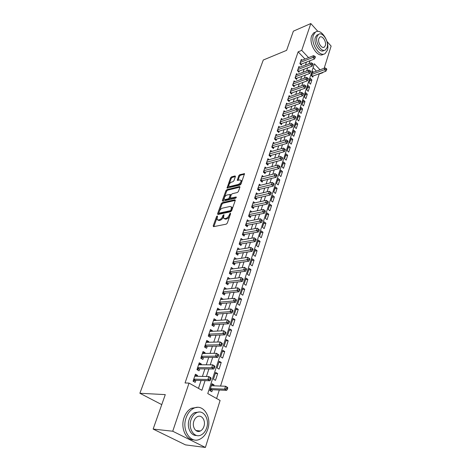 <?xml version="1.0" encoding="UTF-8"?>
<svg xmlns="http://www.w3.org/2000/svg" width="471" height="471" viewBox="0 0 471 471"><rect width="100%" height="100%" fill="white"/><g stroke="black" fill="none" stroke-linecap="round" stroke-linejoin="round"><path stroke-width="0.71" d="M217.231 215.953L216.525 216.66L213.175 225.927L213.551 226.669L226.268 224.149L227.305 223.107L230.619 213.669L230.331 213.157L229.189 215.094C228.441 216.837 227.346 217.938 225.903 218.397L224.832 218.621L223.507 218.102L224.008 214.682L223.007 215.282L222.577 216.489C221.835 218.214 220.752 219.303 219.333 219.757L218.285 219.975L216.996 219.474L217.496 216.454L217.231 215.953M230.419 214.24L229.901 215.647L229.189 215.094M223.76 215.736L223.289 217.037L222.577 216.489M199.168 430.853L198.638 431.436M235.4 176.578L235.005 175.942L231.532 176.866L230.555 177.855L227.034 188.053L240.022 185.044L241.028 184.026L244.502 173.681L239.768 174.682L238.779 175.689L237.278 180.358L239.833 179.951L240.987 180.34C241.158 182.065 240.245 183.425 238.255 184.414L229.978 186.498L228.877 186.127C228.712 184.42 229.607 183.072 231.567 182.083L232.927 181.729L233.916 180.729L235.4 176.578L232.209 177.42L231.232 178.415L229.036 184.502M320.033 69.796L314.387 63.803L207.77 393.568L220.104 400.468L205.385 447.45L185.497 444.883L153.14 429.069L165.28 394.621L139.875 393.261L263.283 60.017L286.609 50.356L293.374 31.157L310.819 23.55L317.907 31.41M153.14 429.069L172.733 431.23L189.036 383.094L201.894 390.282L205.068 380.609M304.973 59.04L298.137 51.828L185.05 382.958L189.036 383.094M298.137 51.828L301.734 50.368L310.819 23.55M222.206 202.689L221.211 203.696L217.567 213.787L217.943 214.505L230.619 211.773L231.644 210.743L235.253 200.469L234.841 199.775L222.206 202.689L222.907 203.242L221.912 204.249L219.439 211.096M222.359 200.522L225.933 190.643L226.916 189.642L239.504 186.516L239.922 187.187L238.414 191.467L237.402 192.492L232.232 193.734L231.232 194.753L230.201 198.126L236.006 197.013L236.307 197.125L235.588 198.214L222.742 201.211L222.359 200.522L223.054 201.076L226.616 191.197L225.933 190.643M313.492 72.228L312.732 71.433L311.378 75.637L312.791 77.114L313.186 75.884M311.89 79.935L310.466 78.457L309.094 82.713L310.524 84.185L311.89 79.935L309.741 80.712M309.606 87.041L308.175 85.575L306.78 89.884L308.222 91.35L309.606 87.041L307.451 87.806M307.298 94.241L305.85 92.775L304.443 97.144L305.897 98.604L307.298 94.241L305.137 94.989M304.955 101.536L303.495 100.076L302.07 104.497L303.536 105.957L304.955 101.536L302.788 102.266M302.588 108.919L301.11 107.465L299.668 111.945L301.152 113.399L302.588 108.919L300.41 109.637M300.186 116.402L298.696 114.948L297.236 119.487L298.732 120.935L300.186 116.402L298.002 117.102M297.754 123.979L296.253 122.531L294.769 127.129L296.277 128.571L297.754 123.979L295.564 124.662M295.288 131.656L293.774 130.214L292.273 134.871L293.798 136.307L295.288 131.656L293.092 132.316M292.797 139.434L291.261 137.997L289.742 142.713L291.284 144.15L292.797 139.434L290.589 140.075M290.266 147.311L288.717 145.88L287.175 150.661L288.735 152.092L290.266 147.311L288.058 147.941M287.704 155.295L286.144 153.87L284.578 158.715L286.15 160.14L287.704 155.295L285.485 155.901M285.108 163.39L283.53 161.971L281.946 166.881L283.53 168.294L285.108 163.39L282.883 163.979M282.476 171.591L280.881 170.178L279.274 175.153L280.881 176.566L282.476 171.591L280.245 172.156M279.809 179.904L278.196 178.497L276.571 183.543L278.19 184.944L279.809 179.904L277.572 180.446M277.101 188.329L275.476 186.928L273.828 192.044L275.464 193.44L277.101 188.329L274.858 188.853M274.363 196.872L272.721 195.483L271.049 200.67L272.697 202.053L274.363 196.872L272.108 197.373M271.584 205.533L269.924 204.149L268.229 209.407L269.895 210.784L271.584 205.533L269.324 206.01M268.764 214.311L267.086 212.939L265.367 218.273L267.057 219.639L268.764 214.311L266.498 214.764M265.909 223.219L264.213 221.853L262.471 227.263L264.172 228.623L265.909 223.219L263.636 223.648M263.012 232.25L261.299 230.89L259.527 236.377L261.252 237.731L263.012 232.25L260.728 232.656M260.069 241.411L258.338 240.063L256.542 245.626L258.285 246.969L260.069 241.411L257.784 241.788M257.089 250.702L255.341 249.365L253.516 255.011L255.276 256.342L257.089 250.702L254.793 251.055M254.063 260.127L252.297 258.803L250.448 264.525L252.226 265.85L254.063 260.127L251.761 260.451M250.996 269.689L249.206 268.376L247.334 274.187L249.13 275.494L250.996 269.689L248.688 269.983M247.881 279.391L246.074 278.09L244.172 283.989L245.992 285.285L247.881 279.391L245.568 279.662M244.72 289.241L242.895 287.946L240.964 293.933L242.8 295.217L244.72 289.241L242.4 289.477M241.511 299.232L239.662 297.955L237.708 304.03L239.568 305.302L241.511 299.232L239.186 299.438M238.261 309.376L236.389 308.111L234.399 314.281L236.283 315.541L238.261 309.376L235.924 309.553M234.952 319.679L233.063 318.42L231.043 324.684L232.945 325.932L234.952 319.679L232.615 319.815M231.597 330.13L229.683 328.888L227.634 335.246L229.56 336.482L231.597 330.13L229.253 330.236M228.194 340.745L226.257 339.52L224.172 345.973L226.121 347.192L228.194 340.745L225.839 340.816M224.732 351.525L222.777 350.312L220.658 356.871L222.63 358.072L224.732 351.525L222.371 351.56M221.223 362.47L219.239 361.275L217.09 367.933L219.086 369.123L221.223 362.47L218.856 362.47M217.655 373.591L215.647 372.414L213.463 379.179L215.482 380.35L217.655 373.591L215.282 373.55M197.225 376.294L197.52 375.422L195.412 374.215L193.069 381.174L195.194 382.37L195.877 380.338M201.082 364.772L201.347 363.995L199.262 362.77L196.96 369.617L199.056 370.83L199.728 368.828M204.879 353.433L205.109 352.744L203.054 351.501L200.787 358.243L202.854 359.473L203.513 357.501M208.612 342.27L208.812 341.669L206.781 340.415L204.549 347.045L206.598 348.293L207.246 346.356M212.286 331.29L212.456 330.772L210.455 329.5L208.259 336.029L210.278 337.289L210.914 335.381M215.906 320.474L216.048 320.045L214.064 318.755L211.903 325.184L213.905 326.462L214.529 324.584M219.468 309.83L219.586 309.476L217.626 308.175L215.494 314.504L217.472 315.794L218.091 313.945M222.971 299.35L221.129 297.76L219.033 303.989L220.981 305.296L221.594 303.477M226.427 289.029L224.579 287.498L222.512 293.639L224.443 294.958L225.044 293.162M229.824 278.867L227.976 277.395L225.945 283.442L227.852 284.772L228.441 283.006M233.174 268.853L231.326 267.446L229.324 273.398L231.208 274.74L231.791 273.003M236.46 258.991L234.623 257.643L232.65 263.507L234.511 264.861L235.088 263.148M239.621 249.294L237.873 247.981L235.93 253.757L237.773 255.123L238.332 253.439M242.742 239.733L241.075 238.461L239.156 244.155L240.981 245.532L241.535 243.866M245.815 230.319L244.225 229.083L242.341 234.693L244.143 236.083L244.69 234.44M248.859 221.04L247.34 219.839L245.479 225.368L247.257 226.763L247.799 225.15M251.855 211.897L250.401 210.725L248.57 216.177L250.331 217.584L250.866 215.989M254.817 202.883L253.422 201.741L251.614 207.116L253.363 208.529L253.887 206.957M257.737 193.999L256.401 192.886L254.623 198.185L256.348 199.61L256.866 198.061M260.622 185.238L259.338 184.155L257.584 189.377L259.291 190.808L259.798 189.283M263.466 176.601L262.235 175.542L260.504 180.693L262.194 182.136L262.694 180.629M266.274 168.088L265.091 167.052L263.383 172.133L265.055 173.581L265.55 172.092M269.047 159.687L267.911 158.68L266.221 163.69L267.875 165.144L268.37 163.678M271.785 151.403L270.684 150.42L269.023 155.359L270.66 156.819L271.143 155.377M274.487 143.237L273.427 142.271L271.785 147.146L273.41 148.612L273.887 147.188M277.148 135.177L276.13 134.229L274.511 139.039L276.118 140.511L276.589 139.11M279.786 127.223L278.797 126.299L277.201 131.044L278.791 132.522L279.256 131.138M282.382 119.381L281.428 118.474L279.856 123.155L281.428 124.638L281.888 123.272M284.949 111.639L284.031 110.75L282.476 115.371L284.031 116.861L284.484 115.513M287.481 103.997L286.592 103.131L285.055 107.688L286.598 109.184L287.045 107.853M289.983 96.461L289.123 95.607L287.604 100.111L289.135 101.606L289.577 100.294M292.456 89.019L291.62 88.183L290.124 92.628L291.637 94.129L292.073 92.828M294.893 81.671L294.087 80.853L292.609 85.239L294.104 86.746L294.534 85.463M297.301 74.424L296.518 73.617L295.064 77.951L296.547 79.458L296.971 78.192M299.68 67.265L298.92 66.476L297.484 70.75L298.955 72.263L299.373 71.015M198.462 388.363L201.07 380.491M202.418 376.417L204.909 368.887M206.263 364.801L208.688 357.477M210.042 353.374L212.403 346.244M213.763 342.129L216.059 335.187M217.425 331.06L219.663 324.307M221.029 320.168L223.207 313.592M224.579 309.447L226.698 303.047M228.07 298.891L230.136 292.662M231.514 288.499L233.522 282.435M234.899 278.261L236.854 272.362M238.238 268.182L240.133 262.441M241.523 258.255L243.372 252.662M244.755 248.476L246.557 243.036M247.946 238.838L249.701 233.545M251.084 229.348L252.792 224.196M254.181 219.992L255.841 214.976M257.237 210.773L258.85 205.892M260.239 201.688L261.811 196.937M263.207 192.727L264.731 188.112M266.127 183.902L267.616 179.404M269.006 175.194L270.454 170.826M271.849 166.61L273.257 162.36M274.652 158.144L276.018 154.011M277.413 149.802L278.744 145.774M280.139 141.565L281.428 137.656M282.824 133.446L284.084 129.643M285.473 125.433L286.698 121.736M288.093 117.526L289.282 113.935M290.672 109.731L291.826 106.24M293.221 102.036L294.34 98.639M295.729 94.441L296.824 91.144M298.214 86.947L299.273 83.744M300.657 79.546L301.687 76.437M303.077 72.246L304.078 69.225M305.461 65.039L306.433 62.107M302.029 60.194L301.293 59.423L299.874 63.644L301.328 65.163L301.74 63.926M216.613 398.513L219.292 390.035M220.552 386.061L319.179 74.035L318.932 73.77M316.43 71.133L313.138 67.659M213.734 385.808L214.028 384.889L211.997 383.724L209.778 390.6L211.826 391.748L212.468 389.741M139.875 393.261L161.753 404.63M205.385 447.45L172.733 431.23M326.986 41.477L331.125 46.07L324.178 68.254M322.906 72.316L322.782 72.717L322.529 72.452M319.179 74.035L322.782 72.717M308.57 57.627L301.734 50.368M206.416 376.506L208.9 368.934M210.249 364.825L212.668 357.454M214.022 353.327L216.377 346.156M217.732 342.017L220.022 335.034M221.382 330.889L223.613 324.095M224.979 319.933L227.146 313.321M228.517 309.153L230.625 302.718M231.997 298.537L234.052 292.273M235.429 288.087L237.425 281.994M238.803 277.802L240.752 271.867M242.129 267.669L244.019 261.894M245.403 257.69L247.246 252.067M248.623 247.858L250.419 242.394M251.802 238.179L253.551 232.857M254.935 228.635L256.63 223.46M258.02 219.239L259.668 214.199M261.058 209.978L262.665 205.073M264.048 200.846L265.615 196.077M267.004 191.85L268.529 187.211M269.912 182.978L271.396 178.468M272.786 174.235L274.222 169.848M275.612 165.615L277.013 161.347M278.402 157.114L279.762 152.963M281.152 148.73L282.476 144.697M283.866 140.464L285.149 136.537M286.539 132.31L287.793 128.495M289.176 124.267L290.395 120.558M291.779 116.331L292.962 112.728M294.351 108.507L295.5 104.998M296.883 100.782L298.002 97.373M299.385 93.158L300.469 89.849M301.852 85.634L302.906 82.419M304.29 78.21L305.314 75.089M306.692 70.886L307.687 67.853M309.064 63.65L310.03 60.706M214.028 384.889L211.65 384.801M197.52 375.422L195.023 375.369M201.347 363.995L198.856 363.983M205.109 352.744L202.624 352.773M208.812 341.669L206.333 341.74M212.456 330.772L209.989 330.883M216.048 320.045L213.581 320.192M219.586 309.476L217.125 309.665M223.066 299.073L220.611 299.297M226.492 288.829L224.043 289.082M229.872 278.738L227.428 279.026M233.198 268.794L230.761 269.118M217.673 219.986L218.997 220.522L218.285 219.975M223.289 217.037C222.547 218.762 221.464 219.851 220.045 220.304L218.997 220.522M224.196 218.632L225.55 219.168L224.832 218.621M229.901 215.647C229.159 217.396 228.064 218.491 226.616 218.95L225.55 219.168M216.972 217.932L213.852 226.61M235.276 200.393L222.907 203.242M218.838 212.762L218.238 214.44M218.874 212.633L219.139 213.127L230.266 210.72L230.978 209.995L231.479 206.957L230.125 206.451L222.536 208.141C221.129 208.606 220.057 209.689 219.327 211.385L218.874 212.633M219.003 213.133L219.845 213.675L219.139 213.127M231.496 206.987L232.185 207.517L232.132 209.289L230.973 211.279L219.845 213.675M239.933 187.146L227.605 190.196L226.616 191.197M230.396 198.285L231.314 198.839L236.207 197.696M226.951 195.006C224.961 195.995 224.061 197.367 224.237 199.127L225.326 199.521L228.235 198.839L229.236 197.826L230.266 194.458L226.951 195.006M224.749 199.533L226.021 200.075L225.326 199.521M230.772 194.859L230.943 195.542L229.93 198.379L228.93 199.392L226.021 200.075M229.359 186.516L230.66 187.058L229.978 186.498M241.04 180.475L241.67 180.905C241.841 182.636 240.934 183.99 238.938 184.979L230.66 187.058M244.49 174.182L240.445 175.247L239.456 176.254L237.973 180.428L237.296 179.851M228.853 185.003L227.728 188.117M209.795 390.559L211.832 389.717L226.669 390.347L224.62 389.164L225.532 386.238L211.355 385.72M210.431 388.587L224.62 389.164L226.592 388.687L227.411 389.158L227.776 387.986L226.957 387.515L226.592 388.687M226.957 387.515L225.532 386.238L227.575 387.427L227.776 387.986M227.411 389.158L226.669 390.347M193.658 379.426L195.241 380.321L209.995 380.751L207.864 379.526L193.758 379.137M209.872 379.031L207.864 379.526L208.83 376.565L210.955 377.795L211.108 378.343L210.26 377.848L209.872 379.031L210.725 379.526L211.108 378.343M194.729 376.241L208.83 376.565L210.26 377.848M195.241 380.321L193.151 381.222M209.995 380.751L210.725 379.526M186.057 417.924C181.465 430.311 190.773 444.224 199.987 439.125C203.59 437.271 206.186 433.962 207.77 429.187C212.103 416.847 202.907 403.152 193.534 408.398C190.149 410.194 187.652 413.367 186.057 417.924M197.378 407.356L191.503 408.251C188.117 410.041 185.627 413.208 184.026 417.742C180.328 427.892 185.898 440.25 193.875 439.837M196.531 435.451C190.678 435.993 186.475 426.985 189.159 419.531C190.308 416.234 192.115 413.932 194.576 412.637L199.033 412.048M191.038 419.702C187.764 428.645 194.464 438.666 201.111 434.968C203.684 433.632 205.544 431.253 206.687 427.833C209.83 418.919 203.189 409.011 196.454 412.784C193.993 414.086 192.192 416.393 191.038 419.702M203.943 426.408C205.986 420.662 201.7 414.262 197.367 416.682C195.771 417.53 194.6 419.025 193.864 421.168C191.768 426.926 196.077 433.373 200.369 430.983C202.018 430.123 203.207 428.604 203.943 426.408M197.496 431.324L198.214 430.753M313.421 35.107C310.248 43.273 319.85 58.015 325.214 53.464L327.304 50.344C330.33 42.231 320.922 27.601 315.423 32.146L313.421 35.107M315.24 32.222L313.633 32.905L311.625 35.861C308.446 44.015 318.037 58.71 323.412 54.171L323.489 54.141M324.331 50.303L323.895 50.474C320.021 53.747 313.127 43.149 315.399 37.274L316.848 35.125L318.019 34.636M317.06 36.585C314.793 42.467 321.687 53.093 325.561 49.82L327.051 47.583C329.241 41.731 322.447 31.157 318.508 34.43L317.06 36.585M325.296 45.652C326.715 41.872 322.323 35.054 319.791 37.162L318.855 38.557C317.401 42.349 321.834 49.19 324.336 47.082L325.296 45.652M197.532 367.916L199.092 368.822L213.81 368.993L211.709 367.751L197.632 367.61M213.699 367.256L211.709 367.751L212.656 364.837L214.752 366.085L214.917 366.591L214.081 366.091L213.699 367.256L214.54 367.757L214.917 366.591M198.591 364.76L212.656 364.837L214.081 366.091M199.092 368.822L197.102 369.694M213.81 368.993L214.54 367.757M201.341 356.588L202.883 357.507L217.567 357.43L215.488 356.164L201.447 356.27M217.467 355.676L215.488 356.164L216.425 353.303L218.497 354.563L218.668 355.034L217.838 354.528L217.467 355.676L218.297 356.182L218.668 355.034M202.395 353.462L216.425 353.303L217.838 354.528M202.883 357.507L200.982 358.354M217.567 357.43L218.297 356.182M205.091 345.437L206.616 346.368L221.258 346.05L219.209 344.772L205.203 345.102M221.17 344.283L219.209 344.772L220.128 341.952L222.177 343.229L222.359 343.665L221.535 343.153L221.17 344.283L221.988 344.796L222.359 343.665M206.133 342.34L220.128 341.952L221.535 343.153M206.616 346.368L204.797 347.198M221.258 346.05L221.988 344.796M208.783 334.463L210.29 335.405L224.897 334.852L222.865 333.556L208.9 334.116M224.814 333.068L222.865 333.556L223.772 330.783L225.986 332.479L225.179 331.955L224.814 333.068L225.627 333.586L225.986 332.479M209.813 331.396L223.772 330.783L225.179 331.955M210.29 335.405L208.547 336.212M224.897 334.852L225.627 333.586M212.415 323.659L213.905 324.613L228.47 323.83L226.469 322.523L212.539 323.3M228.406 322.034L226.469 322.523L227.363 319.791L229.56 321.469L228.759 320.939L228.406 322.034L229.2 322.558L229.56 321.469M213.44 320.621L227.363 319.791L228.759 320.939M213.905 324.613L212.238 325.396M228.47 323.83L229.2 322.558M215.995 313.027L217.461 313.992L231.991 312.985L230.013 311.661L216.118 312.65M231.932 311.178L230.013 311.661L230.89 308.976L233.074 310.63L232.285 310.101L231.932 311.178L232.721 311.708L233.074 310.63M217.007 310.018L230.89 308.976L232.285 310.101M217.461 313.992L215.871 314.746M231.991 312.985L232.721 311.708M219.515 302.553L220.97 303.53L235.459 302.311L233.504 300.969L219.645 302.164M235.406 300.486L233.504 300.969L234.37 298.326L236.536 299.962L235.753 299.426L235.406 300.486L236.189 301.022L236.536 299.962M220.516 299.568L234.37 298.326L235.753 299.426M220.97 303.53L219.439 304.266M235.459 302.311L236.189 301.022M222.983 292.238L224.42 293.227L238.874 291.796L236.937 290.448L223.119 291.843M238.832 289.965L236.937 290.448L237.79 287.84L239.939 289.465L239.168 288.923L238.832 289.965L239.604 290.507L239.939 289.465M223.978 289.282L237.79 287.84L239.168 288.923M224.42 293.227L222.954 293.939M238.874 291.796L239.604 290.507M226.398 282.082L227.823 283.077L242.229 281.452L240.322 280.086L226.539 281.67M242.2 279.603L240.322 280.086L241.158 277.519L243.295 279.126L242.53 278.579L242.2 279.603L242.959 280.151L243.295 279.126M227.387 279.156L241.158 277.519L242.53 278.579M227.823 283.077L226.416 283.772M242.229 281.452L242.959 280.151M229.766 272.079L231.167 273.08L245.538 271.261L243.654 269.883L229.907 271.655M245.515 269.4L243.654 269.883L244.478 267.357L246.598 268.941L245.844 268.393L245.515 269.4L246.268 269.954L246.598 268.941M230.743 269.176L244.478 267.357L245.844 268.393M231.167 273.08L229.824 273.757M245.538 271.261L246.268 269.954M233.08 262.223L234.47 263.236L248.794 261.222L246.934 259.833L233.227 261.788M248.782 259.356L249.524 259.915L249.848 258.915L249.106 258.361L248.782 259.356L246.934 259.833L247.746 257.349L234.046 259.344M234.47 263.236L233.174 263.89M248.794 261.222L249.524 259.915M249.106 258.361L247.746 257.349M236.348 252.509L237.72 253.533L252.009 251.337L250.16 249.942L236.495 252.067M251.997 249.459L252.733 250.024L253.051 249.041L252.315 248.482L251.997 249.459L250.16 249.942L250.961 247.487L237.307 249.659M237.72 253.533L236.477 254.169M252.009 251.337L252.733 250.024M252.315 248.482L250.961 247.487M239.562 242.942L240.922 243.972L255.164 241.599L253.345 240.192L239.715 242.488M255.164 239.715L255.894 240.281L256.206 239.315L255.482 238.75L255.164 239.715L253.345 240.192L254.134 237.778L240.516 240.116M240.922 243.972L239.733 244.59M255.164 241.599L255.894 240.281M255.482 238.75L254.134 237.778M242.736 233.516L244.078 234.552L258.279 232.009L256.477 230.59L242.895 233.051M258.291 230.113L259.009 230.684L259.315 229.73L258.597 229.159L258.291 230.113L256.477 230.59L257.254 228.211L243.678 230.713M244.078 234.552L242.936 235.153M258.279 232.009L259.009 230.684M258.597 229.159L257.254 228.211M245.862 224.22L247.187 225.262L261.352 222.559L259.568 221.129L246.021 223.749M261.364 220.652L262.076 221.229L262.382 220.287L261.67 219.716L261.364 220.652L259.568 221.129L260.333 218.785L246.798 221.447M247.187 225.262L246.092 225.845M261.352 222.559L262.076 221.229M261.67 219.716L260.333 218.785M248.941 215.064L250.254 216.112L264.372 213.245L262.606 211.803L249.106 214.582M264.396 211.332L265.102 211.909L265.397 210.984L264.696 210.407L264.396 211.332L262.606 211.803L263.366 209.495L249.871 212.309M250.254 216.112L249.2 216.678M264.372 213.245L265.102 211.909M264.696 210.407L263.366 209.495M251.979 206.033L253.28 207.093L267.351 204.067L265.609 202.618L252.144 205.544M267.381 202.147L268.076 202.724L268.376 201.818L267.675 201.235L267.381 202.147L265.609 202.618L266.351 200.34L252.898 203.301M253.28 207.093L252.262 207.64M267.351 204.067L268.076 202.724M267.675 201.235L266.351 200.34M254.976 197.131L256.259 198.197L270.289 195.018L268.564 193.563L255.141 196.637M270.325 193.092L271.013 193.675L271.308 192.78L270.619 192.192L270.325 193.092L268.564 193.563L269.294 191.32L255.883 194.429M256.259 198.197L255.282 198.727M270.289 195.018L271.013 193.675M270.619 192.192L269.294 191.32M257.925 188.359L259.197 189.424L273.186 186.104L271.479 184.638L258.096 187.847M273.227 184.167L273.91 184.756L274.193 183.873L273.516 183.284L273.227 184.167L271.479 184.638L272.197 182.424L258.826 185.674M259.197 189.424L258.255 189.943M273.186 186.104L273.91 184.756M273.516 183.284L272.197 182.424M260.834 179.704L262.094 180.776L276.035 177.314L274.346 175.836L261.011 179.186M276.083 175.371L276.76 175.96L277.042 175.088L276.371 174.5L276.083 175.371L274.346 175.836L275.058 173.658L261.729 177.043M262.094 180.776L261.187 181.282M276.035 177.314L276.76 175.96M276.371 174.5L275.058 173.658M263.707 171.173L264.949 172.251L278.85 168.647L277.178 167.164L263.884 170.649M278.903 166.699L279.574 167.293L279.851 166.434L279.185 165.839L278.903 166.699L277.178 167.164L277.878 165.015L264.596 168.53M264.949 172.251L264.078 172.739M278.85 168.647L279.574 167.293M279.185 165.839L277.878 165.015M266.539 162.754L267.769 163.837L281.623 160.099L279.968 158.615L266.716 162.224M281.687 158.15L282.347 158.745L282.624 157.897L281.958 157.302L281.687 158.15L279.968 158.615L280.663 156.496L267.416 160.134M267.769 163.837L266.933 164.314M281.623 160.099L282.347 158.745M281.958 157.302L280.663 156.496M269.33 154.453L270.548 155.542L284.36 151.674L282.724 150.178L269.512 153.917M284.425 149.719L285.079 150.314L285.349 149.478L284.696 148.877L284.425 149.719L282.724 150.178L283.407 148.088L270.201 151.856M270.548 155.542L269.742 156.001M284.36 151.674L285.079 150.314M284.696 148.877L283.407 148.088M272.085 146.263L273.292 147.358L287.057 143.367L285.438 141.865L272.267 145.722M287.127 141.4L287.775 142.001L288.046 141.176L287.398 140.576L287.127 141.4L285.438 141.865L286.109 139.799L272.95 143.69M273.292 147.358L272.515 147.806M287.057 143.367L287.775 142.001M287.398 140.576L286.109 139.799M274.799 138.186L275.994 139.286L289.718 135.171L288.117 133.658L274.987 137.632M289.795 133.199L290.436 133.805L290.701 132.993L290.059 132.386L289.795 133.199L288.117 133.658L288.782 131.627L275.659 135.63M275.994 139.286L275.247 139.716M289.718 135.171L290.436 133.805M290.059 132.386L288.782 131.627M277.478 130.22L278.661 131.321L292.344 127.082L290.754 125.569L277.666 129.66M292.426 125.109L293.062 125.716L293.321 124.915L292.685 124.309L292.426 125.109L290.754 125.569L291.414 123.567L278.332 127.682M278.661 131.321L277.943 131.739M292.344 127.082L293.062 125.716M292.685 124.309L291.414 123.567M280.127 122.354L281.299 123.461L294.934 119.11L293.362 117.591L280.316 121.789M295.023 117.132L295.647 117.744L295.906 116.949L295.276 116.343L295.023 117.132L293.362 117.591L294.004 115.613L280.975 119.834M281.299 123.461L280.604 123.867M294.934 119.11L295.647 117.744M295.276 116.343L294.004 115.613M282.735 114.594L283.895 115.701L297.489 111.238L295.929 109.714L282.93 114.023M297.578 109.26L298.202 109.873L298.455 109.089L297.831 108.477L297.578 109.26L295.929 109.714L296.565 107.765L283.577 112.098M283.895 115.701L283.23 116.096M297.489 111.238L298.202 109.873M297.831 108.477L296.565 107.765M285.314 106.935L286.462 108.047L300.009 103.479L298.467 101.948L285.508 106.358M300.104 101.495L300.722 102.107L300.969 101.336L300.357 100.723L300.104 101.495L298.467 101.948L299.097 100.023L286.144 104.456M286.462 108.047L285.82 108.43M300.009 103.479L300.722 102.107M300.357 100.723L299.097 100.023M287.852 99.375L288.994 100.494L302.494 95.819L300.969 94.282L288.052 98.792M302.594 93.829L303.206 94.447L303.454 93.688L302.841 93.07L302.594 93.829L300.969 94.282L301.587 92.381L288.682 96.92M288.994 100.494L288.376 100.865M302.494 95.819L303.206 94.447M302.841 93.07L301.587 92.381M290.366 91.916L291.49 93.04L304.949 88.26L303.436 86.717L290.56 91.327M305.055 86.27L305.655 86.888L305.903 86.134L305.296 85.516L305.055 86.27L303.436 86.717L304.048 84.845L291.184 89.478M291.49 93.04L290.895 93.393M304.949 88.26L305.655 86.888M305.296 85.516L304.048 84.845M292.838 84.55L293.957 85.675L307.369 80.8L305.873 79.258L293.039 83.956M307.481 78.804L308.081 79.422L308.317 78.681L307.722 78.062L307.481 78.804L305.873 79.258L306.48 77.403L293.657 82.131M293.957 85.675L293.386 86.022M307.369 80.8L308.081 79.422M307.722 78.062L306.48 77.403M295.288 77.279L296.389 78.41L309.759 73.435L308.281 71.886L295.488 76.685M309.877 71.439L310.466 72.057L310.707 71.327L310.112 70.709L309.877 71.439L308.281 71.886L308.876 70.061L296.094 74.877M296.389 78.41L295.841 78.739M309.759 73.435L310.466 72.057M310.112 70.709L308.876 70.061M297.701 70.102L298.797 71.233L312.12 66.164L310.654 64.615L297.902 69.502M312.238 64.168L312.826 64.792L313.062 64.068L312.473 63.45L312.238 64.168L310.654 64.615L311.243 62.814L298.502 67.718M298.797 71.233L298.267 71.557M312.12 66.164L312.826 64.792M312.473 63.45L311.243 62.814M312.102 76.396L325.897 71.215L324.484 69.708L325.037 67.936L312.338 72.658M311.773 74.406L324.484 69.708L326.038 69.272L326.603 69.879L326.821 69.166L326.262 68.56L326.038 69.272M325.037 67.936L326.262 68.56M326.603 69.879L325.897 71.215M300.086 63.02L301.169 64.15L314.451 58.993L312.997 57.438L300.286 62.407M314.575 56.991L315.152 57.615L315.387 56.903L314.805 56.279L314.575 56.991L312.997 57.438L313.574 55.655L300.881 60.647M301.169 64.15L300.657 64.462M314.451 58.993L315.152 57.615M314.805 56.279L313.574 55.655M217.225 217.202L216.525 216.66M230.325 214.44L229.613 213.881M223.719 215.836L223.007 215.282M220.045 220.304L219.333 219.757M226.616 218.95L225.903 218.397M213.893 226.469L213.175 225.927M235.317 200.151L234.841 199.775M218.273 214.334L217.567 213.787M221.912 204.249L221.211 203.696M230.973 211.279L230.266 210.72M231.691 210.555L230.978 209.995M232.132 209.289L231.426 208.73M227.605 190.196L226.916 189.642M239.98 186.91L239.504 186.516M231.314 198.839L230.619 198.279M236.342 197.284L236.006 197.013M228.93 199.392L228.235 198.839M229.93 198.379L229.236 197.826M230.943 195.542L230.248 194.988M238.938 184.979L238.255 184.414M239.456 176.254L238.779 175.689M240.445 175.247L239.768 174.682M244.543 173.94L244.066 173.54M227.74 188.088L227.057 187.535M231.232 178.415L230.555 177.855M232.209 177.42L231.532 176.866M235.459 176.325L235.005 175.942M211.508 389.788L210.266 389.087M211.832 389.717L210.337 388.869M193.587 379.644L194.917 380.397M197.455 368.139L198.768 368.899M201.264 356.812L202.559 357.589M205.015 345.673L206.292 346.456M208.7 334.704L209.966 335.499M212.333 323.907L213.587 324.707M215.906 313.274L217.143 314.086M219.427 302.806L220.652 303.63M222.895 292.497L224.108 293.327M226.31 282.347L227.505 283.183M229.677 272.344L230.855 273.192M232.992 262.494L234.158 263.342M236.254 252.786L237.408 253.645M239.474 243.224L240.61 244.09M242.642 233.799L243.772 234.67M245.768 224.508L246.881 225.385M248.847 215.353L249.948 216.236M251.879 206.327L252.974 207.216M254.876 197.431L255.953 198.32M257.825 188.659L258.891 189.554M260.734 180.004L261.794 180.911M263.601 171.473L264.649 172.386M266.433 163.06L267.469 163.973M269.224 154.765L270.248 155.683M271.979 146.581L272.992 147.5M274.693 138.503L275.7 139.428M277.372 130.538L278.367 131.462M280.015 122.672L281.004 123.602M282.629 114.918L283.601 115.848M285.202 107.258L286.168 108.195M287.746 99.705L288.699 100.641M290.254 92.245L291.202 93.187M292.726 84.88L293.668 85.828M295.176 77.615L296.106 78.563M297.59 70.438L298.508 71.386M312.326 76.243L311.472 75.348M312.614 76.096L311.578 75.013M299.968 63.349L300.887 64.303M232.185 207.517L231.479 206.957M230.961 195.012L230.266 194.458M241.67 180.905L240.987 180.34M195.859 430.506L200.369 430.983M194.576 412.637L196.454 412.784M193.534 408.398L191.503 408.251M323.553 47.394L324.336 47.082M316.848 35.125L318.508 34.43M315.423 32.146L313.633 32.905"/></g></svg>
